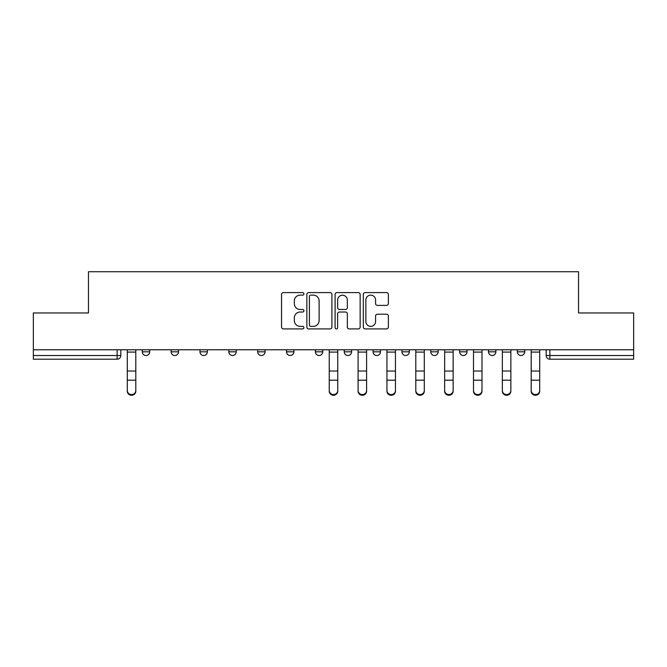 <?xml version="1.0" encoding="UTF-8"?>
<svg xmlns="http://www.w3.org/2000/svg" width="667" height="667" viewBox="0 0 667 667"><rect width="100%" height="100%" fill="white"/><g stroke="black" fill="none" stroke-linecap="round" stroke-linejoin="round"><path stroke-width="1" d="M303.91 293.872A1.267 1.267 0 0 0 302.643 292.596L283.35 292.596A1.818 1.818 0 0 0 281.541 294.414L281.541 327.088A1.818 1.818 0 0 0 283.35 328.906L302.643 328.906A1.267 1.267 0 0 0 303.91 327.639A1.267 1.267 0 0 0 302.643 326.363L300.142 326.363A5.811 5.811 0 0 1 294.339 320.552L294.339 317.834A5.811 5.811 0 0 1 300.142 312.023L302.643 312.023A1.267 1.267 0 0 0 303.91 310.755A1.267 1.267 0 0 0 302.643 309.48L300.142 309.48A5.811 5.811 0 0 1 294.339 303.677L294.339 300.95A5.811 5.811 0 0 1 300.142 295.139L302.643 295.139A1.267 1.267 0 0 0 303.91 293.872M430.774 349.775L430.774 351.809L438.177 351.809A3.702 3.702 0 0 1 434.475 355.511A3.702 3.702 0 0 1 430.774 351.809L430.774 349.775M401.926 351.809L401.926 349.775L401.926 351.809A3.702 3.702 0 0 0 405.628 355.511A3.702 3.702 0 0 1 401.926 351.809L409.321 351.809A3.702 3.702 0 0 1 405.628 355.511M257.679 351.809L257.679 349.775L257.679 351.809A3.702 3.702 0 0 0 261.372 355.511A3.702 3.702 0 0 1 257.679 351.809L265.074 351.809A3.702 3.702 0 0 1 261.372 355.511A3.702 3.702 0 0 0 265.074 351.809A3.702 3.702 0 0 1 261.372 355.511M199.975 349.775L199.975 351.809L207.37 351.809A3.702 3.702 0 0 1 203.677 355.511A3.702 3.702 0 0 1 199.975 351.809L199.975 349.775M171.127 351.809L171.127 349.775L171.127 351.809A3.702 3.702 0 0 0 174.829 355.511A3.702 3.702 0 0 1 171.127 351.809L178.523 351.809A3.702 3.702 0 0 1 174.829 355.511A3.702 3.702 0 0 0 178.523 351.809A3.702 3.702 0 0 1 174.829 355.511M142.279 351.809L142.279 349.775L142.279 351.809A3.702 3.702 0 0 0 145.973 355.511A3.702 3.702 0 0 1 142.279 351.809L149.675 351.809A3.702 3.702 0 0 1 145.973 355.511A3.702 3.702 0 0 0 149.675 351.809A3.702 3.702 0 0 1 145.973 355.511M386.552 305.394A1.818 1.818 0 0 0 388.369 303.585L388.369 294.414A1.818 1.818 0 0 0 386.552 292.596L365.132 292.596A1.818 1.818 0 0 0 363.315 294.414L363.315 327.088A1.818 1.818 0 0 0 365.132 328.906L386.552 328.906A1.818 1.818 0 0 0 388.369 327.088L388.369 316.016A1.818 1.818 0 0 0 386.552 314.199L377.38 314.199A1.818 1.818 0 0 0 375.571 316.016L375.571 321.511A4.852 4.852 0 0 1 370.71 326.363A4.852 4.852 0 0 1 365.858 321.511L365.858 300A4.852 4.852 0 0 1 370.71 295.139A4.852 4.852 0 0 1 375.571 300L375.571 303.585A1.818 1.818 0 0 0 377.38 305.394L386.552 305.394M33.35 349.775L33.35 312.973L88.461 312.973L88.461 271.727L578.539 271.727L578.539 312.973L633.65 312.973L633.65 349.775L33.35 349.775L33.35 355.511L120.827 355.511L120.827 349.775M331.908 294.414A1.818 1.818 0 0 0 330.098 292.596L308.679 292.596A1.818 1.818 0 0 0 306.862 294.414L306.862 327.088A1.818 1.818 0 0 0 308.679 328.906L330.098 328.906A1.818 1.818 0 0 0 331.908 327.088L331.908 294.414M336.902 292.596L358.321 292.596A1.818 1.818 0 0 1 360.138 294.414L360.138 327.088A1.818 1.818 0 0 1 358.321 328.906L349.158 328.906A1.818 1.818 0 0 1 347.34 327.088L347.34 313.84A1.818 1.818 0 0 0 345.523 312.023L339.445 312.023A1.818 1.818 0 0 0 337.627 313.84L337.627 327.639A1.267 1.267 0 0 1 336.36 328.906A1.267 1.267 0 0 1 335.092 327.639L335.092 294.414A1.818 1.818 0 0 1 336.902 292.596M546.173 349.775L546.173 355.511L633.65 355.511L633.65 359.205L549.875 359.205A3.702 3.702 0 0 1 546.173 355.511M633.65 349.775L633.65 355.511M117.125 349.775L117.125 359.205A3.702 3.702 0 0 0 120.827 355.511A3.702 3.702 0 0 1 117.125 359.205L33.35 359.205L33.35 355.511M524.721 349.775L524.721 351.809A3.702 3.702 0 0 1 521.027 355.511A3.702 3.702 0 0 1 517.325 351.809L524.721 351.809M517.325 349.775L517.325 351.809M495.873 349.775L495.873 351.809A3.702 3.702 0 0 1 492.171 355.511A3.702 3.702 0 0 1 488.477 351.809L495.873 351.809L495.873 349.775M488.477 349.775L488.477 351.809M467.025 349.775L467.025 351.809A3.702 3.702 0 0 1 463.323 355.511A3.702 3.702 0 0 1 459.63 351.809L467.025 351.809A3.702 3.702 0 0 1 463.323 355.511A3.702 3.702 0 0 0 467.025 351.809L467.025 349.775M459.63 349.775L459.63 351.809M438.177 349.775L438.177 351.809M409.321 349.775L409.321 351.809L409.321 349.775M380.473 349.775L380.473 351.809A3.702 3.702 0 0 1 376.772 355.511A3.702 3.702 0 0 1 373.078 351.809L380.473 351.809L380.473 349.775M373.078 349.775L373.078 351.809M351.626 349.775L351.626 351.809A3.702 3.702 0 0 1 347.924 355.511A3.702 3.702 0 0 1 344.23 351.809L351.626 351.809A3.702 3.702 0 0 1 347.924 355.511A3.702 3.702 0 0 0 351.626 351.809M344.23 349.775L344.23 351.809M322.77 349.775L322.77 351.809A3.702 3.702 0 0 1 319.076 355.511A3.702 3.702 0 0 1 315.374 351.809L322.77 351.809M315.374 349.775L315.374 351.809M293.922 349.775L293.922 351.809A3.702 3.702 0 0 1 290.228 355.511A3.702 3.702 0 0 1 286.527 351.809L293.922 351.809A3.702 3.702 0 0 1 290.228 355.511A3.702 3.702 0 0 0 293.922 351.809M286.527 349.775L286.527 351.809M265.074 349.775L265.074 351.809M236.226 349.775L236.226 351.809A3.702 3.702 0 0 1 232.525 355.511A3.702 3.702 0 0 1 228.823 351.809L236.226 351.809A3.702 3.702 0 0 1 232.525 355.511A3.702 3.702 0 0 0 236.226 351.809L236.226 349.775M228.823 349.775L228.823 351.809M207.37 349.775L207.37 351.809A3.702 3.702 0 0 1 203.677 355.511A3.702 3.702 0 0 0 207.37 351.809L207.37 349.775M178.523 349.775L178.523 351.809L178.523 349.775M149.675 349.775L149.675 351.809L149.675 349.775M310.672 295.139A1.267 1.267 0 0 0 309.405 296.415L309.405 325.096A1.267 1.267 0 0 0 310.672 326.363L313.307 326.363A5.811 5.811 0 0 0 319.118 320.552L319.118 300.95A5.811 5.811 0 0 0 313.307 295.139L310.672 295.139M347.34 300.092A4.852 4.852 0 0 0 342.488 295.231A4.852 4.852 0 0 0 337.627 300.092L337.627 307.67A1.818 1.818 0 0 0 339.445 309.48L345.523 309.48A1.818 1.818 0 0 0 347.34 307.67L347.34 300.092M127.297 391.204L127.297 390.495A4.252 4.06 0 0 0 131.549 394.556A4.252 4.06 0 0 0 135.801 390.495L135.801 391.204A4.252 4.06 180 0 1 131.549 395.273A4.252 4.06 180 0 1 127.297 391.204L127.297 380.899M127.297 349.775L127.297 390.495M135.801 349.775L135.801 390.495M358.096 391.204L358.096 390.495A4.252 4.06 0 0 0 362.348 394.556A4.252 4.06 0 0 0 366.6 390.495L366.6 391.204A4.252 4.06 180 0 1 362.348 395.273A4.252 4.06 180 0 1 358.096 391.204L358.096 380.899M395.456 391.204L395.456 390.495L395.456 391.204A4.252 4.06 180 0 1 391.204 395.273A4.252 4.06 180 0 1 386.943 391.204L386.943 380.899M415.799 391.204L415.799 390.495A4.252 4.06 0 0 0 420.052 394.556A4.252 4.06 0 0 0 424.304 390.495L424.304 391.204A4.252 4.06 180 0 1 420.052 395.273A4.252 4.06 180 0 1 415.799 391.204L415.799 380.899M444.647 391.204L444.647 390.495A4.252 4.06 0 0 0 448.899 394.556A4.252 4.06 0 0 0 453.151 390.495L453.151 391.204A4.252 4.06 180 0 1 448.899 395.273A4.252 4.06 180 0 1 444.647 391.204L444.647 380.899M473.495 391.204L473.495 390.495A4.252 4.06 0 0 0 477.747 394.556A4.252 4.06 0 0 0 481.999 390.495L481.999 391.204A4.252 4.06 180 0 1 477.747 395.273A4.252 4.06 180 0 1 473.495 391.204L473.495 380.899M337.752 390.495L337.752 391.204A4.252 4.06 180 0 1 333.5 395.273A4.252 4.06 180 0 1 329.248 391.204L329.248 390.495A4.252 4.06 0 0 0 333.5 394.556A4.252 4.06 0 0 0 337.752 390.495L337.752 380.182L329.248 380.182L329.248 390.495M329.248 349.775L329.248 380.182M337.752 349.775L337.752 380.182M358.096 349.775L358.096 390.495M366.6 349.775L366.6 390.495M386.943 390.495A4.252 4.06 0 0 0 391.204 394.556A4.252 4.06 0 0 0 395.456 390.495L395.456 380.182L386.943 380.182L386.943 391.204M386.943 349.775L386.943 380.182M395.456 349.775L395.456 380.182M415.799 349.775L415.799 390.495M424.304 349.775L424.304 390.495M444.647 349.775L444.647 390.495M453.151 349.775L453.151 390.495M473.495 349.775L473.495 390.495M481.999 349.775L481.999 390.495M502.343 391.204L502.343 390.495A4.252 4.06 0 0 0 506.603 394.556A4.252 4.06 0 0 0 510.855 390.495L510.855 391.204A4.252 4.06 180 0 1 506.603 395.273A4.252 4.06 180 0 1 502.343 391.204L502.343 380.899M502.343 349.775L502.343 390.495M510.855 349.775L510.855 390.495M539.703 391.204L539.703 390.495L539.703 391.204A4.252 4.06 180 0 1 535.451 395.273A4.252 4.06 180 0 1 531.199 391.204L531.199 380.899M531.199 390.495A4.252 4.06 0 0 0 535.451 394.556A4.252 4.06 0 0 0 539.703 390.495L539.703 380.182L531.199 380.182L531.199 391.204M531.199 349.775L531.199 380.182M539.703 349.775L539.703 380.182M549.875 349.775L549.875 359.205M135.801 352.093L127.297 352.093M135.801 371.027L127.297 371.027M135.801 380.182L127.297 380.182M337.752 352.093L329.248 352.093M337.752 371.027L329.248 371.027M366.6 352.093L358.096 352.093M366.6 371.027L358.096 371.027M366.6 380.182L358.096 380.182M395.456 352.093L386.943 352.093M395.456 371.027L386.943 371.027M424.304 352.093L415.799 352.093M424.304 371.027L415.799 371.027M424.304 380.182L415.799 380.182M453.151 352.093L444.647 352.093M453.151 371.027L444.647 371.027M453.151 380.182L444.647 380.182M481.999 352.093L473.495 352.093M481.999 371.027L473.495 371.027M481.999 380.182L473.495 380.182M510.855 352.093L502.343 352.093M510.855 371.027L502.343 371.027M510.855 380.182L502.343 380.182M539.703 352.093L531.199 352.093M539.703 371.027L531.199 371.027"/></g></svg>
